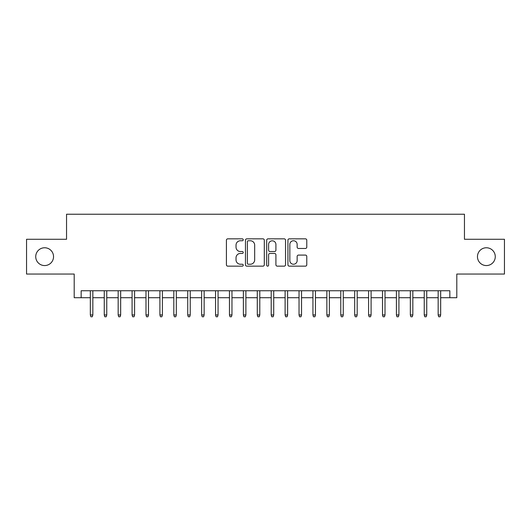 <?xml version="1.0" encoding="UTF-8"?>
<svg xmlns="http://www.w3.org/2000/svg" width="531" height="531" viewBox="0 0 531 531"><rect width="100%" height="100%" fill="white"/><g stroke="black" fill="none" stroke-linecap="round" stroke-linejoin="round"><path stroke-width="0.8" d="M243.238 239.793A0.956 0.956 0 0 0 242.282 238.837L227.772 238.837A1.367 1.367 0 0 0 226.412 240.198L226.412 264.783A1.367 1.367 0 0 0 227.772 266.15L242.282 266.15A0.956 0.956 0 0 0 243.238 265.195A0.956 0.956 0 0 0 242.282 264.239L240.404 264.239A4.367 4.367 0 0 1 236.036 259.865L236.036 257.82A4.367 4.367 0 0 1 240.404 253.446L242.282 253.446A0.956 0.956 0 0 0 243.238 252.49A0.956 0.956 0 0 0 242.282 251.535L240.404 251.535A4.367 4.367 0 0 1 236.036 247.167L236.036 245.116A4.367 4.367 0 0 1 240.404 240.749L242.282 240.749A0.956 0.956 0 0 0 243.238 239.793M477.462 256.665A8.901 8.901 0 0 0 486.363 265.566A8.901 8.901 0 0 0 495.27 256.665A8.901 8.901 0 0 0 486.363 247.765A8.901 8.901 0 0 0 477.462 256.665M35.73 256.665A8.901 8.901 0 0 0 44.637 265.566A8.901 8.901 0 0 0 53.538 256.665A8.901 8.901 0 0 0 44.637 247.765A8.901 8.901 0 0 0 35.73 256.665M305.411 248.462A1.367 1.367 0 0 0 306.779 247.094L306.779 240.198A1.367 1.367 0 0 0 305.411 238.837L289.295 238.837A1.367 1.367 0 0 0 287.928 240.198L287.928 264.783A1.367 1.367 0 0 0 289.295 266.15L305.411 266.15A1.367 1.367 0 0 0 306.779 264.783L306.779 256.453A1.367 1.367 0 0 0 305.411 255.086L298.515 255.086A1.367 1.367 0 0 0 297.148 256.453L297.148 260.582A3.651 3.651 0 0 1 293.497 264.239A3.651 3.651 0 0 1 289.84 260.582L289.84 244.399A3.651 3.651 0 0 1 293.497 240.749A3.651 3.651 0 0 1 297.148 244.399L297.148 247.094A1.367 1.367 0 0 0 298.515 248.462L305.411 248.462M81.157 297.705L81.157 290.749L449.843 290.749L449.843 297.705L456.799 297.705L456.799 274.056L504.45 274.056L504.45 239.275L464.452 239.275L464.452 214.232L66.548 214.232L66.548 239.275L26.55 239.275L26.55 274.056L74.201 274.056L74.201 297.705L90.336 297.705M264.305 240.198A1.367 1.367 0 0 0 262.938 238.837L246.822 238.837A1.367 1.367 0 0 0 245.461 240.198L245.461 264.783A1.367 1.367 0 0 0 246.822 266.15L262.938 266.15A1.367 1.367 0 0 0 264.305 264.783L264.305 240.198M268.062 238.837L284.178 238.837A1.367 1.367 0 0 1 285.539 240.198L285.539 264.783A1.367 1.367 0 0 1 284.178 266.15L277.282 266.15A1.367 1.367 0 0 1 275.914 264.783L275.914 254.814A1.367 1.367 0 0 0 274.547 253.446L269.974 253.446A1.367 1.367 0 0 0 268.606 254.814L268.606 265.195A0.956 0.956 0 0 1 267.651 266.15A0.956 0.956 0 0 1 266.695 265.195L266.695 240.198A1.367 1.367 0 0 1 268.062 238.837M92.845 297.705L104.255 297.705M106.758 297.705L118.167 297.705M120.67 297.705L132.08 297.705M134.582 297.705L145.992 297.705M148.494 297.705L159.904 297.705M162.406 297.705L173.816 297.705M176.319 297.705L187.728 297.705M190.231 297.705L201.641 297.705M204.143 297.705L215.553 297.705M218.055 297.705L229.465 297.705M231.967 297.705L243.377 297.705M245.886 297.705L257.289 297.705M259.798 297.705L271.202 297.705M273.711 297.705L285.114 297.705M287.623 297.705L299.033 297.705M301.535 297.705L312.945 297.705M315.447 297.705L326.857 297.705M329.359 297.705L340.769 297.705M343.272 297.705L354.681 297.705M357.184 297.705L368.594 297.705M371.096 297.705L382.506 297.705M385.008 297.705L396.418 297.705M398.92 297.705L410.33 297.705M412.833 297.705L424.242 297.705M426.745 297.705L438.155 297.705M440.664 297.705L449.843 297.705M248.329 240.749A0.956 0.956 0 0 0 247.373 241.705L247.373 263.283A0.956 0.956 0 0 0 248.329 264.239L250.307 264.239A4.367 4.367 0 0 0 254.674 259.865L254.674 245.116A4.367 4.367 0 0 0 250.307 240.749L248.329 240.749M275.914 244.466A3.651 3.651 0 0 0 272.257 240.815A3.651 3.651 0 0 0 268.606 244.466L268.606 250.167A1.367 1.367 0 0 0 269.974 251.535L274.547 251.535A1.367 1.367 0 0 0 275.914 250.167L275.914 244.466M90.336 314.963L90.894 316.768L92.288 316.768L92.845 314.963L90.336 314.963L90.336 290.749M92.845 314.963L92.845 290.749M104.255 314.963L104.806 316.768L106.2 316.768L106.758 314.963L104.255 314.963L104.255 290.749M106.758 314.963L106.758 290.749M118.167 314.963L118.718 316.768L120.112 316.768L120.67 314.963L118.167 314.963L118.167 290.749M120.67 314.963L120.67 290.749M132.08 314.963L132.637 316.768L134.024 316.768L134.582 314.963L132.08 314.963L132.08 290.749M134.582 314.963L134.582 290.749M145.992 314.963L146.549 316.768L147.937 316.768L148.494 314.963L145.992 314.963L145.992 290.749M148.494 314.963L148.494 290.749M159.904 314.963L160.462 316.768L161.849 316.768L162.406 314.963L159.904 314.963L159.904 290.749M162.406 314.963L162.406 290.749M173.816 314.963L174.374 316.768L175.761 316.768L176.319 314.963L173.816 314.963L173.816 290.749M176.319 314.963L176.319 290.749M187.728 314.963L188.286 316.768L189.673 316.768L190.231 314.963L187.728 314.963L187.728 290.749M190.231 314.963L190.231 290.749M201.641 314.963L202.198 316.768L203.585 316.768L204.143 314.963L201.641 314.963L201.641 290.749M204.143 314.963L204.143 290.749M215.553 314.963L216.11 316.768L217.504 316.768L218.055 314.963L215.553 314.963L215.553 290.749M218.055 314.963L218.055 290.749M229.465 314.963L230.023 316.768L231.416 316.768L231.967 314.963L229.465 314.963L229.465 290.749M231.967 314.963L231.967 290.749M243.377 314.963L243.935 316.768L245.329 316.768L245.886 314.963L243.377 314.963L243.377 290.749M245.886 314.963L245.886 290.749M257.289 314.963L257.847 316.768L259.241 316.768L259.798 314.963L257.289 314.963L257.289 290.749M259.798 314.963L259.798 290.749M271.202 314.963L271.759 316.768L273.153 316.768L273.711 314.963L271.202 314.963L271.202 290.749M273.711 314.963L273.711 290.749M285.114 314.963L285.671 316.768L287.065 316.768L287.623 314.963L285.114 314.963L285.114 290.749M287.623 314.963L287.623 290.749M299.033 314.963L299.584 316.768L300.977 316.768L301.535 314.963L299.033 314.963L299.033 290.749M301.535 314.963L301.535 290.749M312.945 314.963L313.496 316.768L314.89 316.768L315.447 314.963L312.945 314.963L312.945 290.749M315.447 314.963L315.447 290.749M326.857 314.963L327.415 316.768L328.802 316.768L329.359 314.963L326.857 314.963L326.857 290.749M329.359 314.963L329.359 290.749M340.769 314.963L341.327 316.768L342.714 316.768L343.272 314.963L340.769 314.963L340.769 290.749M343.272 314.963L343.272 290.749M354.681 314.963L355.239 316.768L356.626 316.768L357.184 314.963L354.681 314.963L354.681 290.749M357.184 314.963L357.184 290.749M368.594 314.963L369.151 316.768L370.538 316.768L371.096 314.963L368.594 314.963L368.594 290.749M371.096 314.963L371.096 290.749M382.506 314.963L383.063 316.768L384.451 316.768L385.008 314.963L382.506 314.963L382.506 290.749M385.008 314.963L385.008 290.749M396.418 314.963L396.976 316.768L398.363 316.768L398.92 314.963L396.418 314.963L396.418 290.749M398.92 314.963L398.92 290.749M410.33 314.963L410.888 316.768L412.282 316.768L412.833 314.963L410.33 314.963L410.33 290.749M412.833 314.963L412.833 290.749M424.242 314.963L424.8 316.768L426.194 316.768L426.745 314.963L424.242 314.963L424.242 290.749M426.745 314.963L426.745 290.749M438.155 314.963L438.712 316.768L440.106 316.768L440.664 314.963L438.155 314.963L438.155 290.749M440.664 314.963L440.664 290.749"/></g></svg>
